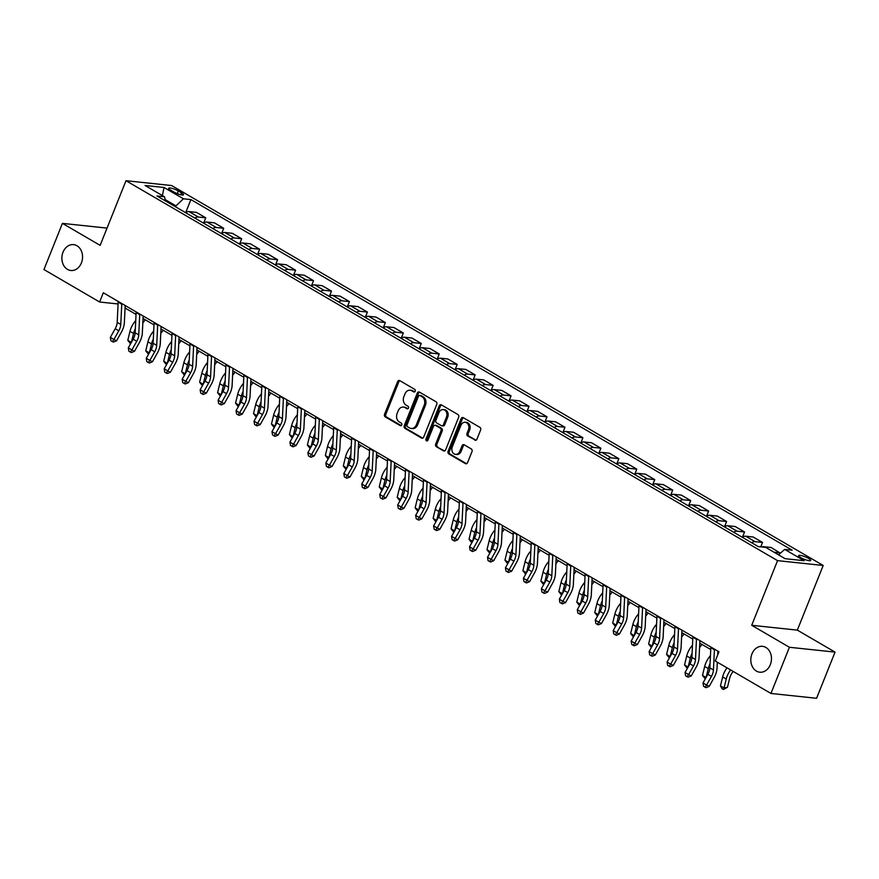 <?xml version="1.0" encoding="UTF-8"?>
<svg xmlns="http://www.w3.org/2000/svg" width="879" height="879" viewBox="0 0 879 879"><rect width="100%" height="100%" fill="white"/><g stroke="black" fill="none" stroke-linecap="round" stroke-linejoin="round"><path stroke-width="1.32" d="M415.218 391.21A1.395 1.11 -84 0 0 414.734 389.364L399.758 380.618A2 1.582 -84 0 0 397.616 381.618L384.562 414.251A2 1.582 -84 0 0 385.255 416.888L400.231 425.623A1.395 1.11 -84 0 0 401.253 423.085L399.308 421.953A6.384 5.054 -84 0 1 397.121 413.515L398.209 410.801A6.384 5.054 -84 0 1 403.395 407.087A6.384 5.054 -84 0 1 405.043 407.625L406.977 408.757A1.395 1.11 -84 0 0 407.999 406.219L406.054 405.087A6.384 5.054 -84 0 1 403.868 396.66L404.955 393.935A6.384 5.054 -84 0 1 410.141 390.221A6.384 5.054 -84 0 1 411.79 390.77L413.723 391.902A1.395 1.11 -84 0 0 415.218 391.21M751.952 653.91A13.009 10.306 -84 0 0 759.775 672.204A13.009 10.306 -84 0 0 770.345 664.623A13.009 10.306 -84 0 0 762.522 646.329A13.009 10.306 -84 0 0 751.952 653.91M63.024 252.196A13.009 10.306 -84 0 0 70.847 270.501A13.009 10.306 -84 0 0 81.417 262.92A13.009 10.306 -84 0 0 73.594 244.626A13.009 10.306 -84 0 0 63.024 252.196M808.614 558.44A6.505 1.329 21.8 0 0 802.362 555.825A6.505 1.329 21.8 0 0 798.626 555.605A6.505 1.329 21.8 0 0 800.725 557.605A6.505 1.329 21.8 0 0 806.977 560.22A6.505 1.329 21.8 0 0 810.713 560.439A6.505 1.329 21.8 0 0 808.614 558.44M474.814 440.159A2 1.582 -84 0 0 476.956 439.159L480.615 430.007A2 1.582 -84 0 0 479.934 427.37L463.288 417.668A2 1.582 -84 0 0 461.156 418.657L448.103 451.29A2 1.582 -84 0 0 448.784 453.927L465.43 463.629A2 1.582 -84 0 0 467.562 462.64L471.99 451.586A2 1.582 -84 0 0 471.298 448.949L464.178 444.796A2 1.582 -84 0 0 462.046 445.785L459.849 451.268A5.34 4.23 -84 0 1 455.509 454.377A5.34 4.23 -84 0 1 452.3 446.873L460.893 425.381A5.34 4.23 -84 0 1 465.233 422.283A5.34 4.23 -84 0 1 468.441 429.787L467.013 433.369A2 1.582 -84 0 0 467.694 436.006L475.869 440.269M751.71 625.288L789.419 647.274L770.949 693.454L816.58 698.289L835.05 652.108L797.33 630.122L823.194 565.472L777.563 560.637L751.71 625.288L797.33 630.122M107.04 228.1L62.42 223.376L100.14 245.362L125.994 180.711L777.563 560.637M62.42 223.376L43.95 269.545L99.624 302.013L118.072 303.969M770.949 693.454L715.275 660.997L718.967 651.757L103.315 292.773L99.624 302.013M436.753 404.428A2 1.582 -84 0 0 436.072 401.802L419.426 392.089A2 1.582 -84 0 0 417.294 393.089L404.241 425.722A2 1.582 -84 0 0 404.922 428.359L421.568 438.061A2 1.582 -84 0 0 423.7 437.072L436.753 404.428M441.357 404.878L458.003 414.58A2 1.582 -84 0 1 458.684 417.217L445.631 449.861A2 1.582 -84 0 1 443.499 450.85L436.369 446.697A2 1.582 -84 0 1 435.687 444.06L440.983 430.82A2 1.582 -84 0 0 440.302 428.183L435.577 425.436A2 1.582 -84 0 0 433.435 426.425L427.93 440.203A1.395 1.11 -84 0 1 425.952 439.05L439.225 405.867A2 1.582 -84 0 1 441.357 404.878M170.68 190.172L173.844 192.018A6.296 1.286 21.8 0 0 179.898 194.556A6.296 1.286 21.8 0 0 183.513 194.764A6.296 1.286 21.8 0 0 181.492 192.831L178.327 190.985A6.296 1.286 21.8 0 0 172.273 188.447A6.296 1.286 21.8 0 0 168.658 188.238A6.296 1.286 21.8 0 0 170.68 190.172M823.194 565.472L171.625 185.546L125.994 180.711M165.494 200.95L164.461 196.786L156.989 195.995L758.28 546.595L765.741 547.386L785.134 558.692L804.131 560.703L784.727 549.397L792.188 550.188L190.908 199.588L183.447 198.797L175.185 206.598M164.461 196.786L145.057 185.469L164.054 187.48L183.447 198.797M789.419 647.274L835.05 652.108M125.071 308.024L136.036 314.418M143.035 318.495L154.001 324.889M160.989 328.966L171.954 335.36M178.953 339.437L189.919 345.832M196.907 349.908L207.873 356.303M214.872 360.39L225.837 366.774M232.825 370.861L243.791 377.256M250.79 381.332L261.755 387.727M268.743 391.803L279.709 398.198M286.708 402.274L297.673 408.669M304.672 412.745L315.638 419.14M322.626 423.217L333.591 429.611M340.591 433.688L351.556 440.082M358.544 444.159L369.51 450.553M376.509 454.63L387.474 461.025M394.462 465.101L405.428 471.496M412.427 475.572L423.392 481.967M430.38 486.043L441.346 492.438M448.345 496.525L459.31 502.909M466.299 506.996L477.264 513.391M484.263 517.467L495.229 523.862M502.217 527.938L513.182 534.333M520.181 538.409L531.147 544.804M538.146 548.881L549.111 555.275M556.099 559.352L567.065 565.746M574.064 569.823L585.029 576.217M592.017 580.294L602.983 586.689M609.982 590.765L620.948 597.16M627.936 601.236L638.901 607.631M645.9 611.707L656.866 618.102M663.854 622.189L674.819 628.573M681.818 632.66L692.784 639.055M699.772 643.131L710.737 649.526M175.558 205.664L165.164 199.599M185.733 212.531L190.908 199.588M203.686 223.002L205.763 217.816L196.424 212.366L188.963 211.575A8.131 4.67 120.2 0 0 185.557 212.641M221.651 233.473L223.727 228.287L214.388 222.837L206.928 222.046A8.131 4.67 120.2 0 0 203.51 223.123M239.604 243.944L241.681 238.758L232.342 233.309L224.881 232.517A8.131 4.67 120.2 0 0 221.475 233.594M257.569 254.416L259.646 249.229L250.306 243.78L242.846 243A8.131 4.67 120.2 0 0 239.429 244.065M275.523 264.887L277.599 259.701L268.26 254.262L260.799 253.471A8.131 4.67 120.2 0 0 257.393 254.536M293.487 275.369L295.564 270.172L286.224 264.733L278.764 263.942A8.131 4.67 120.2 0 0 275.358 265.008M311.441 285.84L313.517 280.643L304.178 275.204L296.717 274.413A8.131 4.67 120.2 0 0 293.311 275.479M329.405 296.311L331.482 291.114L322.143 285.675L314.682 284.884A8.131 4.67 120.2 0 0 311.276 285.95M347.37 306.782L349.435 301.585L340.107 296.146L332.636 295.355A8.131 4.67 120.2 0 0 329.229 296.421M365.323 317.253L367.4 312.067L358.061 306.617L350.6 305.826A8.131 4.67 120.2 0 0 347.194 306.892M383.288 327.724L385.365 322.538L376.025 317.088L368.565 316.297A8.131 4.67 120.2 0 0 365.148 317.363M401.242 338.195L403.318 333.009L393.979 327.559L386.518 326.768A8.131 4.67 120.2 0 0 383.112 327.834M419.206 348.666L421.283 343.48L411.943 338.03L404.483 337.239A8.131 4.67 120.2 0 0 401.066 338.305M437.16 359.137L439.236 353.951L429.897 348.502L422.436 347.71A8.131 4.67 120.2 0 0 419.03 348.776M455.124 369.609L457.201 364.422L447.861 358.973L440.401 358.182A8.131 4.67 120.2 0 0 436.984 359.258M473.078 380.08L475.154 374.893L465.815 369.444L458.355 368.664A8.131 4.67 120.2 0 0 454.948 369.729M491.042 390.551L493.119 385.365L483.78 379.926L476.319 379.135A8.131 4.67 120.2 0 0 472.902 380.2M508.996 401.022L511.073 395.836L501.733 390.397L494.273 389.606A8.131 4.67 120.2 0 0 490.867 390.672M526.961 411.504L529.037 406.307L519.698 400.868L512.237 400.077A8.131 4.67 120.2 0 0 508.831 401.143M544.925 421.975L546.991 416.778L537.651 411.339L530.191 410.548A8.131 4.67 120.2 0 0 526.785 411.614M562.879 432.446L564.955 427.249L555.616 421.81L548.155 421.019A8.131 4.67 120.2 0 0 544.749 422.085M580.843 442.917L582.909 437.731L573.58 432.281L566.109 431.49A8.131 4.67 120.2 0 0 562.703 432.556M598.797 453.388L600.873 448.202L591.534 442.752L584.074 441.961A8.131 4.67 120.2 0 0 580.667 443.027M616.761 463.859L618.838 458.673L609.499 453.223L602.038 452.432A8.131 4.67 120.2 0 0 598.621 453.498M634.715 474.33L636.792 469.144L627.452 463.694L619.992 462.903A8.131 4.67 120.2 0 0 616.586 463.969M652.679 484.801L654.756 479.615L645.417 474.166L637.956 473.374A8.131 4.67 120.2 0 0 634.539 474.44M670.633 495.273L672.71 490.086L663.37 484.637L655.91 483.846A8.131 4.67 120.2 0 0 652.504 484.922M688.598 505.744L690.674 500.558L681.335 495.108L673.874 494.328A8.131 4.67 120.2 0 0 670.457 495.393M706.551 516.215L708.628 511.029L699.288 505.59L691.828 504.799A8.131 4.67 120.2 0 0 688.422 505.864M724.516 526.686L726.592 521.5L717.253 516.061L709.792 515.27A8.131 4.67 120.2 0 0 706.386 516.336M742.469 537.168L744.546 531.971L735.207 526.532L727.746 525.741A8.131 4.67 120.2 0 0 724.34 526.807M760.742 546.859L762.511 542.442L753.171 537.003L745.711 536.212A8.131 4.67 120.2 0 0 742.305 537.278M780.354 553.21L771.125 547.474L763.664 546.683A8.131 4.67 120.2 0 0 761.763 546.969M205.763 217.816L198.302 217.025A8.131 4.67 120.2 0 0 194.896 218.091M223.727 228.287L216.267 227.496A8.131 4.67 120.2 0 0 212.85 228.562M241.681 238.758L234.221 237.967A8.131 4.67 120.2 0 0 230.814 239.033M259.646 249.229L252.185 248.438A8.131 4.67 120.2 0 0 248.768 249.504M277.599 259.701L270.139 258.909A8.131 4.67 120.2 0 0 266.733 259.975M295.564 270.172L288.103 269.381A8.131 4.67 120.2 0 0 284.686 270.446M313.517 280.643L306.057 279.852A8.131 4.67 120.2 0 0 302.651 280.928M331.482 291.114L324.021 290.323A8.131 4.67 120.2 0 0 320.615 291.399M349.435 301.585L341.975 300.805A8.131 4.67 120.2 0 0 338.569 301.871M367.4 312.067L359.94 311.276A8.131 4.67 120.2 0 0 356.533 312.342M385.365 322.538L377.904 321.747A8.131 4.67 120.2 0 0 374.487 322.813M403.318 333.009L395.858 332.218A8.131 4.67 120.2 0 0 392.452 333.284M421.283 343.48L413.822 342.689A8.131 4.67 120.2 0 0 410.405 343.755M439.236 353.951L431.776 353.16A8.131 4.67 120.2 0 0 428.37 354.226M457.201 364.422L449.74 363.631A8.131 4.67 120.2 0 0 446.323 364.697M475.154 374.893L467.694 374.102A8.131 4.67 120.2 0 0 464.288 375.168M493.119 385.365L485.658 384.573A8.131 4.67 120.2 0 0 482.241 385.639M511.073 395.836L503.612 395.045A8.131 4.67 120.2 0 0 500.206 396.11M529.037 406.307L521.577 405.516A8.131 4.67 120.2 0 0 518.17 406.592M546.991 416.778L539.53 415.987A8.131 4.67 120.2 0 0 536.124 417.064M564.955 427.249L557.495 426.469A8.131 4.67 120.2 0 0 554.089 427.535M582.909 437.731L575.448 436.94A8.131 4.67 120.2 0 0 572.042 438.006M600.873 448.202L593.413 447.411A8.131 4.67 120.2 0 0 590.007 448.477M618.838 458.673L611.377 457.882A8.131 4.67 120.2 0 0 607.96 458.948M636.792 469.144L629.331 468.353A8.131 4.67 120.2 0 0 625.925 469.419M654.756 479.615L647.296 478.824A8.131 4.67 120.2 0 0 643.878 479.89M672.71 490.086L665.249 489.295A8.131 4.67 120.2 0 0 661.843 490.361M690.674 500.558L683.214 499.766A8.131 4.67 120.2 0 0 679.797 500.832M708.628 511.029L701.167 510.238A8.131 4.67 120.2 0 0 697.761 511.303M726.592 521.5L719.132 520.709A8.131 4.67 120.2 0 0 715.715 521.774M744.546 531.971L737.085 531.18A8.131 4.67 120.2 0 0 733.679 532.245M762.511 542.442L755.05 541.651A8.131 4.67 120.2 0 0 751.644 542.728M780.464 552.913L774.069 552.243M778.497 554.825L784.727 549.397M162.362 195.556L164.054 187.48M414.69 391.869L413.02 390.902A6.384 5.054 -84 0 0 411.372 390.353L410.141 390.221M403.395 407.087L404.626 407.219A6.384 5.054 -84 0 1 406.274 407.757L407.944 408.735M399.846 380.673A2 1.582 -84 0 0 398.857 381.739L385.804 414.383A2 1.582 -84 0 0 386.485 417.02L401.198 425.59M419.514 392.144A2 1.582 -84 0 0 418.525 393.221L405.472 425.854A2 1.582 -84 0 0 406.153 428.491L422.711 438.138M419.964 395.539A1.395 1.11 -84 0 0 418.47 396.231L407.01 424.876A1.395 1.11 -84 0 0 407.493 426.722L409.537 427.919A6.384 5.054 -84 0 0 411.185 428.458A6.384 5.054 -84 0 0 416.371 424.744L424.205 405.164A6.384 5.054 -84 0 0 422.008 396.726L419.964 395.539L421.195 395.671A1.395 1.11 -84 0 0 420.459 395.594M411.185 428.458L412.416 428.589A6.384 5.054 -84 0 0 417.602 424.876L416.371 424.744M421.195 395.671L423.238 396.858A6.384 5.054 -84 0 1 425.436 405.296L417.602 424.876M444.642 450.927L436.369 446.697M435.061 425.26L436.292 425.392A2 1.582 -84 0 1 436.808 425.568L441.533 428.315A2 1.582 -84 0 1 442.214 430.952L436.918 444.192A2 1.582 -84 0 0 437.61 446.829M441.445 404.933A2 1.582 -84 0 0 440.456 405.999L427.183 439.181A1.395 1.11 -84 0 0 427.436 440.84M446.477 417.085A5.34 4.23 -84 0 0 443.269 409.581A5.34 4.23 -84 0 0 438.929 412.69L435.907 420.261A2 1.582 -84 0 0 436.588 422.898L441.313 425.645A2 1.582 -84 0 0 443.445 424.656L446.477 417.085L447.708 417.217A5.34 4.23 -84 0 0 444.499 409.713L443.269 409.581M442.544 425.777A2 1.582 -84 0 0 444.686 424.788L443.445 424.656M447.708 417.217L444.686 424.788M465.233 422.283L466.463 422.403A5.34 4.23 -84 0 1 469.672 429.919L468.243 433.501A2 1.582 -84 0 0 468.925 436.127L475.957 440.236M455.509 454.377L456.75 454.509A5.34 4.23 -84 0 0 461.079 451.399L459.849 451.268M464.266 444.851A2 1.582 -84 0 0 463.277 445.917L461.079 451.399M463.376 417.723A2 1.582 -84 0 0 462.387 418.789L449.334 451.421A2 1.582 -84 0 0 450.015 454.058L466.573 463.716M130.564 343.821L127.796 340.305L129.971 331.35A15.24 8.757 -59.8 0 1 134.608 321.934L135.74 320.472M127.796 340.305L131.367 342.381M131.4 342.327L133.564 333.449A15.24 8.757 -59.8 0 1 135.355 328.581M145.255 319.791L142.816 322.934M121.818 303.563A7.109 4.087 120.2 0 0 121.763 304.2L120.775 324.417A10.163 5.845 -59.8 0 1 118.797 330.812L113.929 339.481L116.533 340.821L121.39 332.163A15.24 8.757 120.2 0 0 124.368 322.571L125.192 305.529M118.225 301.464A7.109 4.087 120.2 0 0 118.171 302.101L117.193 322.329A10.163 5.845 -59.8 0 1 115.204 328.724L110.336 337.382L113.929 339.481L112.347 341.557L110.908 340.722L110.336 337.382M116.533 340.821L113.38 342.096L112.347 341.557M148.518 354.292L145.749 350.776L147.936 341.832A15.24 8.757 -59.8 0 1 152.561 332.405L153.704 330.943M145.749 350.776L149.331 352.864M149.364 352.798L151.529 343.92A15.24 8.757 -59.8 0 1 153.309 339.063M163.219 330.262L160.78 333.405M166.483 364.763L163.714 361.247L165.9 352.303A15.24 8.757 -59.8 0 1 170.526 342.876L171.669 341.415M163.714 361.247L167.285 363.335M167.318 363.269L169.482 354.391A15.24 8.757 -59.8 0 1 171.273 349.534M181.184 340.744L178.734 343.876M184.447 375.234L181.667 371.718L183.854 362.774A15.24 8.757 -59.8 0 1 188.48 353.347L189.622 351.886M181.667 371.718L185.249 373.806M185.282 373.751L187.447 364.862A15.24 8.757 -59.8 0 1 189.227 360.005M199.137 351.215L196.698 354.347M139.772 314.034A7.109 4.087 120.2 0 0 139.717 314.671L138.739 334.888A10.163 5.845 -59.8 0 1 136.75 341.283L131.894 349.952L134.487 351.292L139.354 342.634A15.24 8.757 120.2 0 0 142.332 333.042L143.156 316M136.179 311.946A7.109 4.087 120.2 0 0 136.124 312.572L135.146 332.8A10.163 5.845 -59.8 0 1 133.158 339.195L128.301 347.853L131.894 349.952L130.301 352.029L128.861 351.193L128.301 347.853M134.487 351.292L131.345 352.567L130.301 352.029M157.737 324.505A7.109 4.087 120.2 0 0 157.682 325.142L156.704 345.359A10.163 5.845 -59.8 0 1 154.715 351.765L149.848 360.423L152.452 361.763L157.308 353.105A15.24 8.757 120.2 0 0 160.286 343.513L161.11 326.472M154.144 322.417A7.109 4.087 120.2 0 0 154.089 323.043L153.111 343.271A10.163 5.845 -59.8 0 1 151.122 349.666L146.266 358.324L149.848 360.423L148.265 362.5L146.826 361.665L146.266 358.324M152.452 361.763L149.298 363.038L148.265 362.5M175.69 334.976A7.109 4.087 120.2 0 0 175.635 335.613L174.657 355.841A10.163 5.845 -59.8 0 1 172.669 362.236L167.812 370.894L170.405 372.235L175.273 363.576A15.24 8.757 120.2 0 0 178.25 353.984L179.074 336.954M172.108 332.888A7.109 4.087 120.2 0 0 172.042 333.526L171.064 353.743A10.163 5.845 -59.8 0 1 169.076 360.137L164.219 368.795L167.812 370.894L166.219 372.971L164.78 372.136L164.219 368.795M170.405 372.235L167.263 373.509L166.219 372.971M202.401 385.716L199.632 382.189L201.818 373.245A15.24 8.757 -59.8 0 1 206.444 363.829L207.587 362.357M199.632 382.189L203.214 384.277M203.236 384.222L205.411 375.333A15.24 8.757 -59.8 0 1 207.191 370.477M217.102 361.687L214.652 364.818M193.655 345.447A7.109 4.087 120.2 0 0 193.6 346.084L192.622 366.312A10.163 5.845 -59.8 0 1 190.633 372.707L185.777 381.365L188.37 382.706L193.226 374.047A15.24 8.757 120.2 0 0 196.204 364.455L197.028 347.425M190.062 343.359A7.109 4.087 120.2 0 0 190.007 343.997L189.029 364.214A10.163 5.845 -59.8 0 1 187.04 370.608L182.184 379.267L185.777 381.365L184.183 383.442L182.744 382.607L182.184 379.267M188.37 382.706L185.216 383.98L184.183 383.442M220.365 396.187L217.596 392.66L219.772 383.716A15.24 8.757 -59.8 0 1 224.398 374.3L225.54 372.828M217.596 392.66L221.167 394.748M221.2 394.693L223.365 385.815A15.24 8.757 -59.8 0 1 225.145 380.948M235.056 372.158L232.616 375.289M211.619 355.929A7.109 4.087 120.2 0 0 211.553 356.555L210.575 376.783A10.163 5.845 -59.8 0 1 208.587 383.178L203.73 391.836L206.323 393.177L211.191 384.519A15.24 8.757 120.2 0 0 214.168 374.926L214.992 357.896M208.026 353.83A7.109 4.087 120.2 0 0 207.96 354.468L206.983 374.685A10.163 5.845 -59.8 0 1 205.005 381.079L200.137 389.749L203.73 391.836L202.137 393.913L200.698 393.078L200.137 389.749M206.323 393.177L203.181 394.451L202.137 393.913M238.319 406.658L235.55 403.131L237.737 394.188A15.24 8.757 -59.8 0 1 242.362 384.771L243.505 383.299M235.55 403.131L239.132 405.219M239.154 405.164L241.329 396.286A15.24 8.757 -59.8 0 1 243.109 391.419M253.02 382.629L250.57 385.76M229.573 366.4A7.109 4.087 120.2 0 0 229.518 367.026L228.54 387.254A10.163 5.845 -59.8 0 1 226.551 393.649L221.695 402.307L224.288 403.659L229.144 394.99A15.24 8.757 120.2 0 0 232.122 385.398L232.946 368.367M225.98 364.302A7.109 4.087 120.2 0 0 225.925 364.939L224.947 385.156A10.163 5.845 -59.8 0 1 222.958 391.551L218.102 400.22L221.695 402.307L220.102 404.384L218.662 403.549L218.102 400.22M224.288 403.659L221.134 404.922L220.102 404.384M256.283 417.129L253.515 413.602L255.69 404.659A15.24 8.757 -59.8 0 1 260.316 395.242L261.459 393.77M253.515 413.602L257.086 415.69M257.118 415.635L259.283 406.757A15.24 8.757 -59.8 0 1 261.063 401.89M270.974 393.1L268.534 396.242M247.537 376.871A7.109 4.087 120.2 0 0 247.471 377.509L246.494 397.726A10.163 5.845 -59.8 0 1 244.516 404.12L239.648 412.778L242.241 414.13L247.109 405.461A15.24 8.757 120.2 0 0 250.086 395.869L250.911 378.838M243.944 374.773A7.109 4.087 120.2 0 0 243.879 375.41L242.901 395.627A10.163 5.845 -59.8 0 1 240.923 402.022L236.055 410.691L239.648 412.778L238.055 414.855L236.627 414.02L236.055 410.691M242.241 414.13L239.099 415.393L238.055 414.855M274.237 427.601L271.468 424.074L273.655 415.13A15.24 8.757 -59.8 0 1 278.28 405.713L279.423 404.241M271.468 424.074L275.05 426.161M275.083 426.106L277.248 417.228A15.24 8.757 -59.8 0 1 279.028 412.361M288.938 403.571L286.488 406.713M265.491 387.342A7.109 4.087 120.2 0 0 265.436 387.98L264.458 408.197A10.163 5.845 -59.8 0 1 262.469 414.591L257.613 423.249L260.206 424.601L265.062 415.932A15.24 8.757 120.2 0 0 268.04 406.34L268.864 389.309M261.898 385.244A7.109 4.087 120.2 0 0 261.843 385.881L260.865 406.098A10.163 5.845 -59.8 0 1 258.876 412.493L254.02 421.162L257.613 423.249L256.02 425.337L254.58 424.491L254.02 421.162M260.206 424.601L257.053 425.865L256.02 425.337M292.202 438.072L289.433 434.545L291.608 425.601A15.24 8.757 -59.8 0 1 296.234 416.185L297.377 414.723M289.433 434.545L293.004 436.632M293.037 436.577L295.201 427.699A15.24 8.757 -59.8 0 1 296.992 422.832M306.892 414.042L304.453 417.184M283.456 397.813A7.109 4.087 120.2 0 0 283.39 398.451L282.412 418.668A10.163 5.845 -59.8 0 1 280.434 425.062L275.566 433.721L278.16 435.072L283.027 426.403A15.24 8.757 120.2 0 0 286.005 416.811L286.829 399.78M279.863 395.715A7.109 4.087 120.2 0 0 279.808 396.352L278.819 416.569A10.163 5.845 -59.8 0 1 276.841 422.975L271.974 431.633L275.566 433.721L273.973 435.808L272.545 434.962L271.974 431.633M278.16 435.072L275.017 436.347L273.973 435.808M310.155 448.543L307.386 445.016L309.573 436.072A15.24 8.757 -59.8 0 1 314.199 426.656L315.341 425.194M307.386 445.016L310.968 447.103M311.001 447.048L313.166 438.171A15.24 8.757 -59.8 0 1 314.946 433.303M324.856 424.513L322.417 427.655M301.409 408.285A7.109 4.087 120.2 0 0 301.354 408.922L300.376 429.139A10.163 5.845 -59.8 0 1 298.388 435.534L293.531 444.203L296.124 445.543L300.981 436.885A15.24 8.757 120.2 0 0 303.958 427.282L304.793 410.251M297.816 406.186A7.109 4.087 120.2 0 0 297.761 406.823L296.783 427.04A10.163 5.845 -59.8 0 1 294.795 433.446L289.938 442.104L293.531 444.203L291.938 446.279L290.499 445.433L289.938 442.104M296.124 445.543L292.971 446.818L291.938 446.279M328.12 459.014L325.351 455.498L327.526 446.543A15.24 8.757 -59.8 0 1 332.163 437.127L333.295 435.665M325.351 455.498L328.922 457.574M328.955 457.519L331.119 448.642A15.24 8.757 -59.8 0 1 332.91 443.774M342.81 434.984L340.371 438.127M319.374 418.756A7.109 4.087 120.2 0 0 319.319 419.393L318.33 439.61A10.163 5.845 -59.8 0 1 316.352 446.005L311.485 454.674L314.089 456.014L318.945 447.356A15.24 8.757 120.2 0 0 321.923 437.753L322.747 420.722M315.781 416.657A7.109 4.087 120.2 0 0 315.726 417.294L314.737 437.522A10.163 5.845 -59.8 0 1 312.759 443.917L307.892 452.575L311.485 454.674L309.891 456.75L308.463 455.915L307.892 452.575M314.089 456.014L310.935 457.289L309.891 456.75M346.073 469.485L343.304 465.969L345.491 457.014A15.24 8.757 -59.8 0 1 350.117 447.598L351.259 446.136M343.304 465.969L346.886 468.046M346.919 467.991L349.084 459.113A15.24 8.757 -59.8 0 1 350.864 454.245M360.775 445.455L358.335 448.598M337.327 429.227A7.109 4.087 120.2 0 0 337.272 429.864L336.294 450.081A10.163 5.845 -59.8 0 1 334.306 456.476L329.449 465.145L332.042 466.485L336.899 457.827A15.24 8.757 120.2 0 0 339.876 448.235L340.711 431.193M333.734 427.128A7.109 4.087 120.2 0 0 333.679 427.765L332.701 447.993A10.163 5.845 -59.8 0 1 330.713 454.388L325.856 463.046L329.449 465.145L327.856 467.221L326.417 466.386L325.856 463.046M332.042 466.485L328.9 467.76L327.856 467.221M364.038 479.956L361.269 476.44L363.445 467.496A15.24 8.757 -59.8 0 1 368.081 458.069L369.213 456.608M361.269 476.44L364.84 478.528M364.873 478.462L367.037 469.584A15.24 8.757 -59.8 0 1 368.828 464.727M378.728 455.926L376.289 459.069M355.292 439.698A7.109 4.087 120.2 0 0 355.237 440.335L354.248 460.552A10.163 5.845 -59.8 0 1 352.27 466.947L347.403 475.616L350.007 476.956L354.863 468.298A15.24 8.757 120.2 0 0 357.841 458.706L358.665 441.665M351.699 437.61A7.109 4.087 120.2 0 0 351.644 438.236L350.666 458.464A10.163 5.845 -59.8 0 1 348.677 464.859L343.821 473.517L347.403 475.616L345.821 477.693L344.381 476.857L343.821 473.517M350.007 476.956L346.853 478.231L345.821 477.693M382.002 490.427L379.223 486.911L381.409 477.967A15.24 8.757 -59.8 0 1 386.035 468.54L387.178 467.079M379.223 486.911L382.804 488.999M382.837 488.933L385.002 480.055A15.24 8.757 -59.8 0 1 386.782 475.198M396.693 466.408L394.253 469.54M373.245 450.169A7.109 4.087 120.2 0 0 373.19 450.806L372.213 471.023A10.163 5.845 -59.8 0 1 370.224 477.429L365.367 486.087L367.96 487.427L372.828 478.769A15.24 8.757 120.2 0 0 375.805 469.177L376.63 452.136M369.663 448.081A7.109 4.087 120.2 0 0 369.598 448.708L368.62 468.936A10.163 5.845 -59.8 0 1 366.631 475.33L361.774 483.988L365.367 486.087L363.774 488.164L362.335 487.329L361.774 483.988M367.96 487.427L364.818 488.702L363.774 488.164M399.956 500.898L397.187 497.382L399.374 488.438A15.24 8.757 -59.8 0 1 403.999 479.011L405.142 477.55M397.187 497.382L400.758 499.47M400.791 499.415L402.956 490.526A15.24 8.757 -59.8 0 1 404.747 485.669M414.657 476.879L412.207 480.011M391.21 460.64A7.109 4.087 120.2 0 0 391.155 461.277L390.177 481.494A10.163 5.845 -59.8 0 1 388.188 487.9L383.332 496.558L385.925 497.899L390.781 489.24A15.24 8.757 120.2 0 0 393.759 479.648L394.583 462.607M387.617 458.552A7.109 4.087 120.2 0 0 387.562 459.19L386.584 479.407A10.163 5.845 -59.8 0 1 384.595 485.801L379.739 494.459L383.332 496.558L381.739 498.635L380.299 497.8L379.739 494.459M385.925 497.899L382.772 499.173L381.739 498.635M417.921 511.38L415.152 507.853L417.327 498.909A15.24 8.757 -59.8 0 1 421.953 489.493L423.096 488.021M415.152 507.853L418.723 509.941M418.756 509.886L420.92 500.997A15.24 8.757 -59.8 0 1 422.7 496.141M432.611 487.351L430.172 490.482M409.174 471.111A7.109 4.087 120.2 0 0 409.109 471.748L408.131 491.976A10.163 5.845 -59.8 0 1 406.142 498.371L401.285 507.029L403.879 508.37L408.746 499.711A15.24 8.757 120.2 0 0 411.724 490.119L412.548 473.089M405.582 469.023A7.109 4.087 120.2 0 0 405.516 469.661L404.538 489.878A10.163 5.845 -59.8 0 1 402.56 496.272L397.693 504.931L401.285 507.029L399.692 509.106L398.253 508.271L397.693 504.931M403.879 508.37L400.736 509.644L399.692 509.106M435.874 521.851L433.105 518.324L435.292 509.38A15.24 8.757 -59.8 0 1 439.918 499.964L441.06 498.492M433.105 518.324L436.687 520.412M436.709 520.357L438.885 511.479A15.24 8.757 -59.8 0 1 440.665 506.612M450.575 497.822L448.125 500.953M427.128 481.593A7.109 4.087 120.2 0 0 427.073 482.219L426.095 502.447A10.163 5.845 -59.8 0 1 424.107 508.842L419.25 517.5L421.843 518.841L426.7 510.183A15.24 8.757 120.2 0 0 429.677 500.59L430.501 483.56M423.535 479.494A7.109 4.087 120.2 0 0 423.48 480.132L422.502 500.349A10.163 5.845 -59.8 0 1 420.514 506.743L415.657 515.402L419.25 517.5L417.657 519.577L416.217 518.742L415.657 515.402M421.843 518.841L418.69 520.115L417.657 519.577M453.839 532.322L451.07 528.795L453.245 519.852A15.24 8.757 -59.8 0 1 457.871 510.435L459.014 508.963M451.07 528.795L454.641 530.883M454.674 530.828L456.838 521.95A15.24 8.757 -59.8 0 1 458.618 517.083M468.529 508.293L466.09 511.424M445.093 492.064A7.109 4.087 120.2 0 0 445.027 492.69L444.049 512.918A10.163 5.845 -59.8 0 1 442.071 519.313L437.204 527.971L439.797 529.323L444.664 520.654A15.24 8.757 120.2 0 0 447.642 511.062L448.466 494.031M441.5 489.966A7.109 4.087 120.2 0 0 441.434 490.603L440.456 510.82A10.163 5.845 -59.8 0 1 438.478 517.215L433.611 525.884L437.204 527.971L435.61 530.048L434.182 529.213L433.611 525.884M439.797 529.323L436.654 530.586L435.61 530.048M471.792 542.793L469.023 539.266L471.21 530.323A15.24 8.757 -59.8 0 1 475.836 520.906L476.978 519.434M469.023 539.266L472.605 541.354M472.627 541.299L474.803 532.421A15.24 8.757 -59.8 0 1 476.583 527.554M486.494 518.764L484.043 521.906M463.046 502.535A7.109 4.087 120.2 0 0 462.991 503.173L462.013 523.39A10.163 5.845 -59.8 0 1 460.025 529.784L455.168 538.442L457.761 539.794L462.618 531.125A15.24 8.757 120.2 0 0 465.595 521.533L466.419 504.502M459.453 500.437A7.109 4.087 120.2 0 0 459.398 501.074L458.42 521.291A10.163 5.845 -59.8 0 1 456.432 527.686L451.575 536.355L455.168 538.442L453.575 540.519L452.136 539.684L451.575 536.355M457.761 539.794L454.608 541.057L453.575 540.519M489.757 553.265L486.988 549.738L489.163 540.794A15.24 8.757 -59.8 0 1 493.789 531.377L494.932 529.905M486.988 549.738L490.559 551.825M490.592 551.77L492.756 542.892A15.24 8.757 -59.8 0 1 494.536 538.025M504.447 529.235L502.008 532.377M481.011 513.006A7.109 4.087 120.2 0 0 480.945 513.644L479.967 533.861A10.163 5.845 -59.8 0 1 477.989 540.255L473.122 548.914L475.715 550.265L480.582 541.596A15.24 8.757 120.2 0 0 483.56 532.004L484.384 514.973M477.418 510.908A7.109 4.087 120.2 0 0 477.363 511.545L476.374 531.762A10.163 5.845 -59.8 0 1 474.396 538.157L469.529 546.826L473.122 548.914L471.529 551.001L470.1 550.155L469.529 546.826M475.715 550.265L472.572 551.529L471.529 551.001M507.71 563.736L504.942 560.209L507.128 551.265A15.24 8.757 -59.8 0 1 511.754 541.849L512.896 540.387M504.942 560.209L508.523 562.296M508.556 562.241L510.721 553.363A15.24 8.757 -59.8 0 1 512.501 548.496M522.412 539.706L519.961 542.848M498.964 523.477A7.109 4.087 120.2 0 0 498.909 524.115L497.932 544.332A10.163 5.845 -59.8 0 1 495.943 550.726L491.086 559.385L493.679 560.736L498.536 552.067A15.24 8.757 120.2 0 0 501.513 542.475L502.338 525.444M495.371 521.379A7.109 4.087 120.2 0 0 495.316 522.016L494.339 542.233A10.163 5.845 -59.8 0 1 492.35 548.628L487.493 557.297L491.086 559.385L489.493 561.472L488.054 560.626L487.493 557.297M493.679 560.736L490.526 562.011L489.493 561.472M525.675 574.207L522.906 570.68L525.082 561.736A15.24 8.757 -59.8 0 1 529.707 552.32L530.85 550.858M522.906 570.68L526.477 572.767M526.51 572.712L528.675 563.835A15.24 8.757 -59.8 0 1 530.466 558.967M540.365 550.177L537.926 553.32M516.929 533.949A7.109 4.087 120.2 0 0 516.874 534.586L515.885 554.803A10.163 5.845 -59.8 0 1 513.907 561.198L509.04 569.867L511.644 571.207L516.5 562.549A15.24 8.757 120.2 0 0 519.478 552.946L520.302 535.915M513.336 531.85A7.109 4.087 120.2 0 0 513.281 532.487L512.292 552.704A10.163 5.845 -59.8 0 1 510.314 559.11L505.447 567.768L509.04 569.867L507.447 571.943L506.018 571.097L505.447 567.768M511.644 571.207L508.491 572.482L507.447 571.943M543.629 584.678L540.86 581.162L543.046 572.207A15.24 8.757 -59.8 0 1 547.672 562.791L548.815 561.329M540.86 581.162L544.442 583.238M544.475 583.184L546.639 574.306A15.24 8.757 -59.8 0 1 548.419 569.438M558.33 560.648L555.891 563.791M534.882 544.42A7.109 4.087 120.2 0 0 534.828 545.057L533.85 565.274A10.163 5.845 -59.8 0 1 531.861 571.669L527.004 580.338L529.597 581.678L534.454 573.02A15.24 8.757 120.2 0 0 537.432 563.417L538.267 546.386M531.29 542.321A7.109 4.087 120.2 0 0 531.235 542.958L530.257 563.186A10.163 5.845 -59.8 0 1 528.268 569.581L523.412 578.239L527.004 580.338L525.411 582.414L523.972 581.579L523.412 578.239M529.597 581.678L526.444 582.953L525.411 582.414M561.593 595.149L558.824 591.633L561 582.678A15.24 8.757 -59.8 0 1 565.636 573.262L566.768 571.8M558.824 591.633L562.395 593.71M562.428 593.655L564.593 584.777A15.24 8.757 -59.8 0 1 566.384 579.909M576.283 571.119L573.844 574.262M552.847 554.891A7.109 4.087 120.2 0 0 552.792 555.528L551.803 575.745A10.163 5.845 -59.8 0 1 549.825 582.14L544.958 590.809L547.562 592.149L552.419 583.491A15.24 8.757 120.2 0 0 555.396 573.899L556.22 556.857M549.254 552.792A7.109 4.087 120.2 0 0 549.199 553.429L548.221 573.657A10.163 5.845 -59.8 0 1 546.233 580.052L541.365 588.71L544.958 590.809L543.376 592.885L541.936 592.05L541.365 588.71M547.562 592.149L544.409 593.424L543.376 592.885M579.547 605.62L576.778 602.104L578.964 593.16A15.24 8.757 -59.8 0 1 583.59 583.733L584.733 582.272M576.778 602.104L580.36 604.181M580.393 604.126L582.557 595.248A15.24 8.757 -59.8 0 1 584.337 590.38M594.248 581.59L591.809 584.733M570.801 565.362A7.109 4.087 120.2 0 0 570.746 565.999L569.768 586.216A10.163 5.845 -59.8 0 1 567.779 592.611L562.923 601.28L565.516 602.62L570.383 593.962A15.24 8.757 120.2 0 0 573.361 584.37L574.185 567.329M567.208 563.274A7.109 4.087 120.2 0 0 567.153 563.9L566.175 584.128A10.163 5.845 -59.8 0 1 564.186 590.523L559.33 599.181L562.923 601.28L561.329 603.357L559.89 602.522L559.33 599.181M565.516 602.62L562.373 603.895L561.329 603.357M597.511 616.091L594.742 612.575L596.918 603.631A15.24 8.757 -59.8 0 1 601.555 594.204L602.686 592.743M594.742 612.575L598.313 614.663M598.346 614.597L600.511 605.719A15.24 8.757 -59.8 0 1 602.302 600.862M612.202 592.072L609.762 595.204M588.765 575.833A7.109 4.087 120.2 0 0 588.71 576.47L587.721 596.687A10.163 5.845 -59.8 0 1 585.744 603.093L580.876 611.751L583.48 613.092L588.337 604.433A15.24 8.757 120.2 0 0 591.314 594.841L592.138 577.8M585.172 573.745A7.109 4.087 120.2 0 0 585.117 574.372L584.139 594.6A10.163 5.845 -59.8 0 1 582.151 600.994L577.294 609.652L580.876 611.751L579.294 613.828L577.855 612.993L577.294 609.652M583.48 613.092L580.327 614.366L579.294 613.828M615.476 626.562L612.696 623.046L614.882 614.102A15.24 8.757 -59.8 0 1 619.508 604.675L620.651 603.214M612.696 623.046L616.278 625.134M616.311 625.079L618.475 616.19A15.24 8.757 -59.8 0 1 620.255 611.334M630.166 602.544L627.727 605.675M606.719 586.304A7.109 4.087 120.2 0 0 606.664 586.941L605.686 607.158A10.163 5.845 -59.8 0 1 603.697 613.564L598.841 622.222L601.434 623.563L606.301 614.904A15.24 8.757 120.2 0 0 609.279 605.312L610.103 588.271M603.137 584.216A7.109 4.087 120.2 0 0 603.071 584.854L602.093 605.071A10.163 5.845 -59.8 0 1 600.104 611.465L595.248 620.124L598.841 622.222L597.248 624.299L595.808 623.464L595.248 620.124M601.434 623.563L598.291 624.837L597.248 624.299M633.429 637.044L630.661 633.517L632.847 624.573A15.24 8.757 -59.8 0 1 637.473 615.157L638.615 613.685M630.661 633.517L634.231 635.605M634.264 635.55L636.429 626.661A15.24 8.757 -59.8 0 1 638.22 621.805M648.131 613.015L645.68 616.146M624.683 596.775A7.109 4.087 120.2 0 0 624.628 597.412L623.65 617.64A10.163 5.845 -59.8 0 1 621.662 624.035L616.805 632.693L619.398 634.034L624.255 625.376A15.24 8.757 120.2 0 0 627.232 615.783L628.056 598.753M621.09 594.687A7.109 4.087 120.2 0 0 621.035 595.325L620.058 615.542A10.163 5.845 -59.8 0 1 618.069 621.936L613.212 630.595L616.805 632.693L615.212 634.77L613.773 633.935L613.212 630.595M619.398 634.034L616.245 635.308L615.212 634.77M651.394 647.515L648.625 643.988L650.801 635.045A15.24 8.757 -59.8 0 1 655.426 625.628L656.569 624.156M648.625 643.988L652.196 646.076M652.229 646.021L654.394 637.143A15.24 8.757 -59.8 0 1 656.173 632.276M666.084 623.486L663.645 626.617M642.648 607.246A7.109 4.087 120.2 0 0 642.582 607.883L641.604 628.111A10.163 5.845 -59.8 0 1 639.615 634.506L634.759 643.164L637.352 644.505L642.219 635.847A15.24 8.757 120.2 0 0 645.197 626.255L646.021 609.224M639.055 605.159A7.109 4.087 120.2 0 0 638.989 605.796L638.011 626.013A10.163 5.845 -59.8 0 1 636.033 632.408L631.166 641.066L634.759 643.164L633.166 645.241L631.726 644.406L631.166 641.066M637.352 644.505L634.209 645.779L633.166 645.241M669.348 657.986L666.579 654.459L668.765 645.516A15.24 8.757 -59.8 0 1 673.391 636.099L674.534 634.627M666.579 654.459L670.161 656.547M670.183 656.492L672.358 647.614A15.24 8.757 -59.8 0 1 674.138 642.747M684.049 633.957L681.599 637.088M660.601 617.728A7.109 4.087 120.2 0 0 660.547 618.355L659.569 638.583A10.163 5.845 -59.8 0 1 657.58 644.977L652.723 653.635L655.316 654.987L660.173 646.318A15.24 8.757 120.2 0 0 663.151 636.726L663.975 619.695M657.009 615.63A7.109 4.087 120.2 0 0 656.954 616.267L655.976 636.484A10.163 5.845 -59.8 0 1 653.987 642.879L649.131 651.548L652.723 653.635L651.13 655.712L649.691 654.877L649.131 651.548M655.316 654.987L652.163 656.25L651.13 655.712M687.312 668.458L684.543 664.931L686.719 655.987A15.24 8.757 -59.8 0 1 691.344 646.57L692.487 645.098M684.543 664.931L688.114 667.018M688.147 666.963L690.312 658.085A15.24 8.757 -59.8 0 1 692.092 653.218M702.002 644.428L699.563 647.57M678.566 628.199A7.109 4.087 120.2 0 0 678.5 628.837L677.522 649.054A10.163 5.845 -59.8 0 1 675.544 655.448L670.677 664.106L673.27 665.458L678.138 656.789A15.24 8.757 120.2 0 0 681.115 647.197L681.939 630.166M674.973 626.101A7.109 4.087 120.2 0 0 674.907 626.738L673.929 646.955A10.163 5.845 -59.8 0 1 671.952 653.35L667.084 662.019L670.677 664.106L669.084 666.183L667.655 665.348L667.084 662.019M673.27 665.458L670.128 666.721L669.084 666.183M705.266 678.929L702.497 675.402L704.683 666.458A15.24 8.757 -59.8 0 1 709.309 657.042L710.452 655.569M702.497 675.402L706.079 677.489M706.112 677.434L708.276 668.556A15.24 8.757 -59.8 0 1 710.056 663.689M696.52 638.67A7.109 4.087 120.2 0 0 696.465 639.308L695.487 659.525A10.163 5.845 -59.8 0 1 693.498 665.919L688.642 674.578L691.235 675.929L696.091 667.26A15.24 8.757 120.2 0 0 699.069 657.668L699.893 640.637M692.927 636.572A7.109 4.087 120.2 0 0 692.872 637.209L691.894 657.426A10.163 5.845 -59.8 0 1 689.905 663.821L685.049 672.49L688.642 674.578L687.048 676.665L685.609 675.819L685.049 672.49M691.235 675.929L688.081 677.193L687.048 676.665M733.196 671.446L732.734 672.039A10.163 5.845 120.2 0 0 729.647 678.313L727.471 687.268L723.417 689.51L721.978 688.675L720.461 685.873L722.637 676.929A15.24 8.757 -59.8 0 1 727.021 667.842M720.461 685.873L724.054 687.971L726.23 679.027A15.24 8.757 -59.8 0 1 730.614 669.93M723.417 689.51L724.054 687.971L727.471 687.268M714.484 649.141A7.109 4.087 120.2 0 0 714.418 649.779L713.44 669.996A10.163 5.845 -59.8 0 1 711.463 676.39L706.595 685.049L709.188 686.4L714.056 677.731A15.24 8.757 120.2 0 0 717.033 668.139L717.319 662.184M710.891 647.043A7.109 4.087 120.2 0 0 710.836 647.68L709.847 667.897A10.163 5.845 -59.8 0 1 707.87 674.292L703.002 682.961L706.595 685.049L705.002 687.136L703.574 686.29L703.002 682.961M709.188 686.4L706.046 687.675L705.002 687.136M717.671 655.02L717.857 651.108M198.302 217.025L188.963 211.575M216.267 227.496L206.928 222.046M234.221 237.967L224.881 232.517M252.185 248.438L242.846 243M270.139 258.909L260.799 253.471M288.103 269.381L278.764 263.942M306.057 279.852L296.717 274.413M324.021 290.323L314.682 284.884M341.975 300.805L332.636 295.355M359.94 311.276L350.6 305.826M377.904 321.747L368.565 316.297M395.858 332.218L386.518 326.768M413.822 342.689L404.483 337.239M431.776 353.16L422.436 347.71M449.74 363.631L440.401 358.182M467.694 374.102L458.355 368.664M485.658 384.573L476.319 379.135M503.612 395.045L494.273 389.606M521.577 405.516L512.237 400.077M539.53 415.987L530.191 410.548M557.495 426.469L548.155 421.019M575.448 436.94L566.109 431.49M593.413 447.411L584.074 441.961M611.377 457.882L602.038 452.432M629.331 468.353L619.992 462.903M647.296 478.824L637.956 473.374M665.249 489.295L655.91 483.846M683.214 499.766L673.874 494.328M701.167 510.238L691.828 504.799M719.132 520.709L709.792 515.27M737.085 531.18L727.746 525.741M755.05 541.651L745.711 536.212M764.686 547.276L763.664 546.683M177.261 193.655L178.327 190.985M180.711 194.764L181.492 192.831M413.02 390.902L411.79 390.77M407.713 408.834L406.977 408.757M406.274 407.757L405.043 407.625M400.978 425.7L400.231 425.623M386.485 417.02L385.255 416.888M385.804 414.383L384.562 414.251M398.857 381.739L397.616 381.618M414.459 391.979L413.723 391.902M422.623 438.171L421.568 438.061M406.153 428.491L404.922 428.359M405.472 425.854L404.241 425.722M418.525 393.221L417.294 393.089M425.436 405.296L424.205 405.164M423.238 396.858L422.008 396.726M444.554 450.96L443.499 450.85M436.918 444.192L435.687 444.06M442.214 430.952L440.983 430.82M441.533 428.315L440.302 428.183M436.808 425.568L435.577 425.436M427.183 439.181L425.952 439.05M440.456 405.999L439.225 405.867M468.925 436.127L467.694 436.006M468.243 433.501L467.013 433.369M469.672 429.919L468.441 429.787M463.277 445.917L462.046 445.785M466.485 463.749L465.43 463.629M450.015 454.058L448.784 453.927M449.334 451.421L448.103 451.29M462.387 418.789L461.156 418.657M129.971 331.35L133.564 333.449M134.608 321.934L135.641 322.538M120.775 324.417L117.193 322.329M118.797 330.812L115.204 328.724M121.763 304.2L118.171 302.101M147.936 341.832L151.529 343.92M152.561 332.405L153.605 333.02M165.9 352.303L169.482 354.391M170.526 342.876L171.559 343.491M183.854 362.774L187.447 364.862M188.48 353.347L189.523 353.962M138.739 334.888L135.146 332.8M136.75 341.283L133.158 339.195M139.717 314.671L136.124 312.572M156.704 345.359L153.111 343.271M154.715 351.765L151.122 349.666M157.682 325.142L154.089 323.043M174.657 355.841L171.064 353.743M172.669 362.236L169.076 360.137M175.635 335.613L172.042 333.526M201.818 373.245L205.411 375.333M206.444 363.829L207.477 364.433M192.622 366.312L189.029 364.214M190.633 372.707L187.04 370.608M193.6 346.084L190.007 343.997M219.772 383.716L223.365 385.815M224.398 374.3L225.442 374.904M210.575 376.783L206.983 374.685M208.587 383.178L205.005 381.079M211.553 356.555L207.96 354.468M237.737 394.188L241.329 396.286M242.362 384.771L243.406 385.376M228.54 387.254L224.947 385.156M226.551 393.649L222.958 391.551M229.518 367.026L225.925 364.939M255.69 404.659L259.283 406.757M260.316 395.242L261.36 395.847M246.494 397.726L242.901 395.627M244.516 404.12L240.923 402.022M247.471 377.509L243.879 375.41M273.655 415.13L277.248 417.228M278.28 405.713L279.324 406.318M264.458 408.197L260.865 406.098M262.469 414.591L258.876 412.493M265.436 387.98L261.843 385.881M291.608 425.601L295.201 427.699M296.234 416.185L297.278 416.789M282.412 418.668L278.819 416.569M280.434 425.062L276.841 422.975M283.39 398.451L279.808 396.352M309.573 436.072L313.166 438.171M314.199 426.656L315.242 427.26M300.376 429.139L296.783 427.04M298.388 435.534L294.795 433.446M301.354 408.922L297.761 406.823M327.526 446.543L331.119 448.642M332.163 437.127L333.196 437.731M318.33 439.61L314.737 437.522M316.352 446.005L312.759 443.917M319.319 419.393L315.726 417.294M345.491 457.014L349.084 459.113M350.117 447.598L351.161 448.202M336.294 450.081L332.701 447.993M334.306 456.476L330.713 454.388M337.272 429.864L333.679 427.765M363.445 467.496L367.037 469.584M368.081 458.069L369.114 458.684M354.248 460.552L350.666 458.464M352.27 466.947L348.677 464.859M355.237 440.335L351.644 438.236M381.409 477.967L385.002 480.055M386.035 468.54L387.079 469.155M372.213 471.023L368.62 468.936M370.224 477.429L366.631 475.33M373.19 450.806L369.598 448.708M399.374 488.438L402.956 490.526M403.999 479.011L405.032 479.626M390.177 481.494L386.584 479.407M388.188 487.9L384.595 485.801M391.155 461.277L387.562 459.19M417.327 498.909L420.92 500.997M421.953 489.493L422.997 490.097M408.131 491.976L404.538 489.878M406.142 498.371L402.56 496.272M409.109 471.748L405.516 469.661M435.292 509.38L438.885 511.479M439.918 499.964L440.95 500.569M426.095 502.447L422.502 500.349M424.107 508.842L420.514 506.743M427.073 482.219L423.48 480.132M453.245 519.852L456.838 521.95M457.871 510.435L458.915 511.04M444.049 512.918L440.456 510.82M442.071 519.313L438.478 517.215M445.027 492.69L441.434 490.603M471.21 530.323L474.803 532.421M475.836 520.906L476.879 521.511M462.013 523.39L458.42 521.291M460.025 529.784L456.432 527.686M462.991 503.173L459.398 501.074M489.163 540.794L492.756 542.892M493.789 531.377L494.833 531.982M479.967 533.861L476.374 531.762M477.989 540.255L474.396 538.157M480.945 513.644L477.363 511.545M507.128 551.265L510.721 553.363M511.754 541.849L512.798 542.453M497.932 544.332L494.339 542.233M495.943 550.726L492.35 548.628M498.909 524.115L495.316 522.016M525.082 561.736L528.675 563.835M529.707 552.32L530.751 552.924M515.885 554.803L512.292 552.704M513.907 561.198L510.314 559.11M516.874 534.586L513.281 532.487M543.046 572.207L546.639 574.306M547.672 562.791L548.716 563.395M533.85 565.274L530.257 563.186M531.861 571.669L528.268 569.581M534.828 545.057L531.235 542.958M561 582.678L564.593 584.777M565.636 573.262L566.669 573.866M551.803 575.745L548.221 573.657M549.825 582.14L546.233 580.052M552.792 555.528L549.199 553.429M578.964 593.16L582.557 595.248M583.59 583.733L584.634 584.348M569.768 586.216L566.175 584.128M567.779 592.611L564.186 590.523M570.746 565.999L567.153 563.9M596.918 603.631L600.511 605.719M601.555 594.204L602.587 594.819M587.721 596.687L584.139 594.6M585.744 603.093L582.151 600.994M588.71 576.47L585.117 574.372M614.882 614.102L618.475 616.19M619.508 604.675L620.552 605.29M605.686 607.158L602.093 605.071M603.697 613.564L600.104 611.465M606.664 586.941L603.071 584.854M632.847 624.573L636.429 626.661M637.473 615.157L638.506 615.761M623.65 617.64L620.058 615.542M621.662 624.035L618.069 621.936M624.628 597.412L621.035 595.325M650.801 635.045L654.394 637.143M655.426 625.628L656.47 626.233M641.604 628.111L638.011 626.013M639.615 634.506L636.033 632.408M642.582 607.883L638.989 605.796M668.765 645.516L672.358 647.614M673.391 636.099L674.435 636.704M659.569 638.583L655.976 636.484M657.58 644.977L653.987 642.879M660.547 618.355L656.954 616.267M686.719 655.987L690.312 658.085M691.344 646.57L692.388 647.175M677.522 649.054L673.929 646.955M675.544 655.448L671.952 653.35M678.5 628.837L674.907 626.738M704.683 666.458L708.276 668.556M709.309 657.042L710.353 657.646M695.487 659.525L691.894 657.426M693.498 665.919L689.905 663.821M696.465 639.308L692.872 637.209M722.637 676.929L726.23 679.027M713.44 669.996L709.847 667.897M711.463 676.39L707.87 674.292M714.418 649.779L710.836 647.68M420.832 395.55L419.602 395.418M443.06 425.952L441.829 425.821"/></g></svg>
